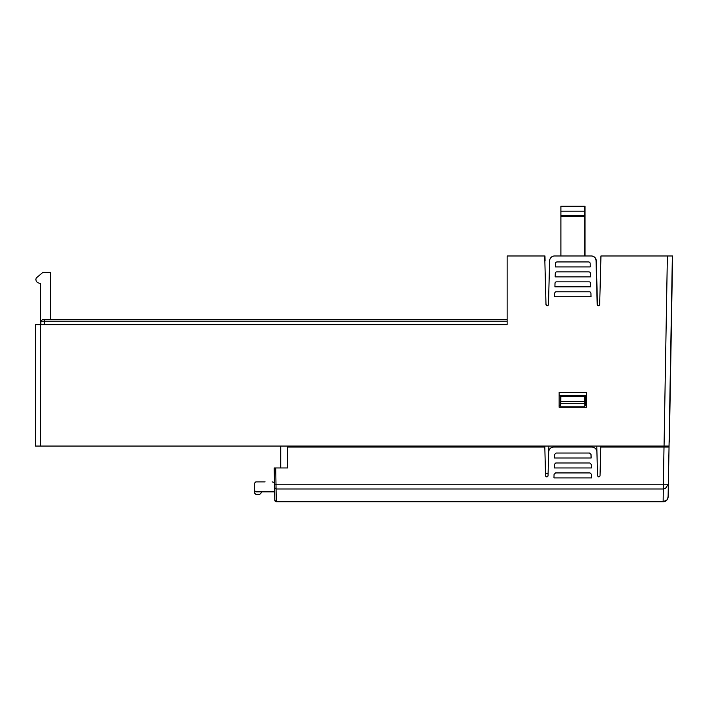 <?xml version="1.0" encoding="UTF-8"?>
<svg xmlns="http://www.w3.org/2000/svg" width="708" height="708" viewBox="0 0 708 708"><rect width="100%" height="100%" fill="white"/><g stroke="black" fill="none" stroke-linecap="round" stroke-linejoin="round"><path stroke-width="1.06" d="M584.79 255.969L584.781 206.205L560.895 206.205L560.895 255.969M584.781 255.969L584.781 206.205L585.02 255.969L591.313 255.969A4.974 4.974 90 0 1 596.295 260.81L597.437 304.52A1.248 1.248 -90 0 0 598.552 305.723A1.248 1.248 90 0 1 597.428 304.52L596.41 265.792A4.974 4.974 -90 0 0 596.136 264.27A4.974 4.974 90 0 1 596.41 265.792L596.295 260.81M42.374 319.662L40.878 321.158L42.374 319.662L507.149 319.662M40.878 321.158L40.878 324.636L40.878 321.158L507.149 321.158M669.149 442.084L669.697 410.728L669.113 442.084M559.143 392.321L586.516 392.321L586.516 407.242L559.143 407.242L559.152 392.321L559.143 407.242M544.85 260.942L545.992 304.52L544.717 255.969L507.149 255.969L507.149 324.636L44.356 324.636L44.356 319.662M586.516 395.799L559.152 395.799M669.078 443.987L669.051 446.058L664.06 446.058L667.379 255.969L600.95 255.969L599.676 304.52A1.248 1.248 90 0 1 598.428 305.732A1.248 1.248 90 0 1 597.189 304.52L596.048 260.81A4.974 4.974 -90 0 0 591.074 255.969L554.594 255.969A4.974 4.974 -90 0 0 549.62 260.81L548.47 304.52A1.248 1.248 90 0 1 547.231 305.732A1.248 1.248 90 0 1 545.983 304.52A1.248 1.248 -90 0 0 547.231 305.732M289.209 447.058L289.209 446.058M289.191 447.058L289.191 446.058M280.731 446.058L280.731 467.953M670.591 368.434L670.901 350.566L670.547 368.39M670.821 350.566L670.511 368.434L670.777 350.61M669.352 442.084L672.6 255.969L671.511 316.184L672.37 255.969L667.379 255.969L672.361 255.969L669.042 446.058L671.37 312.653M554.647 296.776L554.745 293.254A1.496 1.496 90 0 1 556.231 291.793L589.428 291.793A1.496 1.496 90 0 1 590.923 293.254L591.003 296.776L554.665 296.776M554.913 286.82L555.001 283.297A1.496 1.496 90 0 1 556.497 281.846L589.171 281.846A1.496 1.496 90 0 1 590.658 283.297L590.737 286.82L554.922 286.82M555.169 276.863L555.267 273.35A1.496 1.496 90 0 1 556.754 271.89L588.906 271.89A1.496 1.496 90 0 1 590.401 273.35L590.481 276.863L555.187 276.872M590.145 263.394L590.215 266.916L555.444 266.916L555.523 263.394A1.496 1.496 90 0 1 557.019 261.942L588.649 261.942A1.496 1.496 90 0 1 590.136 263.394M507.149 324.636L40.374 324.636L40.374 446.058L664.06 446.058M584.781 216.161L560.895 216.161M668.113 496.901L668.113 496.91A4.974 4.974 0 0 1 663.139 501.795C665.989 501.689 667.644 500.06 668.113 496.901L672.6 255.969M546.231 304.52A1.248 1.248 -90 0 0 547.355 305.723A1.248 1.248 -90 0 1 546.231 304.52L546.249 305.236M289.422 447.058L289.422 446.058M289.413 447.058L289.413 446.058M40.374 446.058L35.4 446.058L35.4 324.636L40.374 324.636M556.24 291.793A1.496 1.496 -90 0 0 554.745 293.254L554.745 293.254M556.497 281.846A1.496 1.496 -90 0 0 555.01 283.297L555.001 283.297M556.762 271.89A1.496 1.496 -90 0 0 555.267 273.35L555.267 273.35M557.019 261.942A1.496 1.496 -90 0 0 555.532 263.394L555.523 263.394M591.074 255.969L591.074 255.969A4.974 4.974 -90 0 1 596.048 260.81L597.198 304.52A1.248 1.248 -90 0 0 598.437 305.732M545.089 260.942L544.956 255.969M591.313 255.969L591.313 255.969A4.974 4.974 90 0 1 596.286 260.81M50.542 272.385L50.542 319.662L50.542 272.385L50.525 319.662L50.525 272.385L50.374 319.662L50.374 272.385L42.896 272.385L36.816 277.501A2.487 2.487 90 0 0 35.922 279.403A3.761 3.761 90 0 0 38.949 283.094L40.4 283.386L40.4 324.636M585.012 255.969L585.012 206.205M585.489 405.755L585.489 395.799M560.603 395.799L560.603 405.755L560.612 395.799M586.516 405.755L584.826 405.755L584.737 396.294L560.851 396.294L560.771 405.755L559.152 405.755M545.505 473.431L548.107 473.431M664.007 447.058L600.782 447.058L668.989 447.058L664.007 447.058L663.361 484.228L275.996 484.228L276.058 488.98L663.361 488.98L665.325 488.591L668.334 484.272L663.361 484.228L663.139 501.795L276.279 501.795L274.784 500.326L274.217 467.953L287.66 467.953L287.66 447.058L544.815 447.058L544.788 446.058M274.562 487.564L276.058 488.98L276.279 501.795M274.731 496.874L274.784 500.326M265.102 481.891L255.809 481.891L254.314 483.378L254.314 490.352L255.809 491.839L274.642 491.839L274.562 487.378M274.562 487.44L274.598 489.352M668.334 484.378L668.467 476.935M667.591 499.043L668.122 496.343M554.576 454.483L556.072 453.031L589.525 453.031L591.012 454.483L591.109 458.005L554.488 458.005L554.576 454.483M554.054 474.387L555.55 472.935L590.047 472.935L591.534 474.387L591.631 477.909L553.966 477.909L554.054 474.387M554.32 464.43L555.807 462.979L589.782 462.979L591.277 464.43L591.366 467.953L554.222 467.953L554.32 464.43M600.809 446.058L600.03 475.714C599.216 477.263 598.384 477.263 597.543 475.714L596.924 451.899C596.543 448.969 594.888 447.35 591.95 447.058L553.647 447.058C550.7 447.35 549.045 448.969 548.673 451.899L548.045 475.714C547.231 477.263 546.399 477.263 545.558 475.714L544.815 447.058M596.791 446.925L596.924 451.899L596.791 446.925M317.14 447.058L317.149 446.058L317.14 447.058M261.287 491.839L261.287 492.839L259.792 494.334L255.809 494.334L254.314 492.839L254.322 490.458M272.164 481.891L274.474 482.467M548.673 451.899L548.904 446.058M600.03 475.705L599.88 476.263M546.974 476.9L547.665 476.572M547.815 476.395L548.045 475.705M545.691 476.219L545.558 475.705M584.835 407.277L584.799 403.294L560.789 403.294L560.763 407.277M584.773 211.188L560.886 211.188M584.773 215.657L560.886 215.657M275.35 501.468L274.881 500.813M274.217 467.953L274.509 484.237L275.996 484.228L275.713 467.953M584.835 406.923L560.763 406.923M560.807 401.356L584.781 401.356M35.4 324.636L35.4 446.058M276.2 501.795L274.793 500.406M274.784 500.237L274.739 497.494M663.139 501.795L667.104 499.821"/></g></svg>
